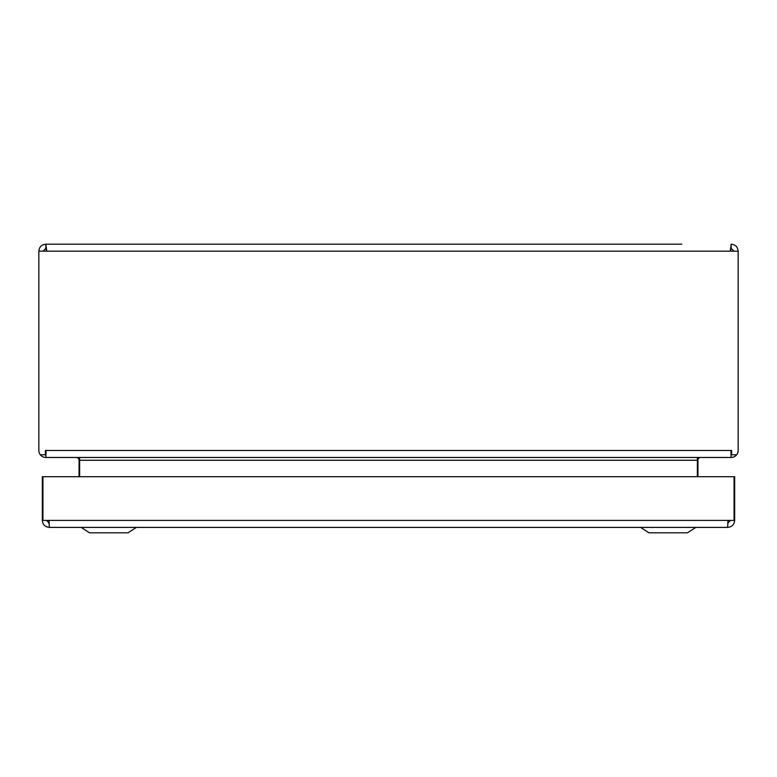<?xml version="1.0" encoding="UTF-8"?>
<svg xmlns="http://www.w3.org/2000/svg" width="777" height="777" viewBox="0 0 777 777"><rect width="100%" height="100%" fill="white"/><g stroke="black" fill="none" stroke-linecap="round" stroke-linejoin="round"><path stroke-width="1.17" d="M724.465 457.468L709.634 457.468M52.292 457.468L70.319 457.468M654.584 244.182L122.416 244.182M730.914 453.273L731.157 457.468A6.993 6.993 0 0 0 736.674 454.778L731.613 454.778L731.613 450.475L730.914 450.475L731.157 457.468M697.94 476.699L697.94 460.266A2.797 2.797 0 0 1 700.737 457.468M46.086 453.273L45.843 453.273A2.797 2.797 0 0 1 45.387 453.234M40.326 454.778A6.993 6.993 0 0 0 45.843 457.468L46.086 450.475L45.387 450.475L45.387 454.778L40.326 454.778A6.993 6.993 0 0 1 38.85 450.475L38.85 251.175C39.268 246.931 41.599 244.6 45.843 244.182L95.144 244.182M76.263 457.468A2.797 2.797 0 0 1 79.06 460.266L79.06 476.699M697.357 457.468L697.357 460.266L79.642 460.266L79.642 457.468M730.914 457.468L46.086 457.468M681.856 244.182L45.843 244.182L45.843 248.378L46.756 251.175L38.85 251.175L38.85 450.475M43.046 251.175L45.843 248.378M697.357 476.699L697.357 460.266M79.642 476.699L79.642 460.266M45.843 244.182L46.756 251.175L730.244 251.175L731.157 244.182L731.157 248.378L730.244 251.175L738.15 251.175L738.15 450.475A6.993 6.993 0 0 1 736.674 454.778M731.157 248.378L733.954 251.175M731.157 244.182C735.401 244.6 737.732 246.931 738.15 251.175L738.15 450.475M709.877 457.468L724.708 457.468M45.843 453.273L45.843 457.468M730.914 451.534A8.042 8.042 0 0 0 731.613 450.903M45.387 450.903A8.042 8.042 0 0 0 46.086 451.534M140.093 527.398L136.383 527.398L140.093 527.398M81.177 527.398L77.467 527.398L81.177 527.398L89.52 532.818L128.04 532.818L136.383 527.398L128.04 532.818M699.533 527.398L636.907 527.398L640.617 527.398L648.96 532.818L687.48 532.818L695.823 527.398L699.533 527.398M727.66 527.398L49.339 527.398L49.019 520.405L42.929 520.405L42.929 476.699L734.653 476.699L734.653 520.405C734.236 524.65 731.905 526.981 727.66 527.398L727.981 520.405L734.071 520.405L734.071 476.699M46.542 520.405L49.339 523.203M42.929 520.405L42.346 520.405C42.764 524.65 45.095 526.981 49.339 527.398M42.346 520.405L42.346 476.699L42.929 476.699M727.66 523.203L730.458 520.405M734.071 520.405L734.653 520.405M49.087 522.853L48.64 522.853A20.629 20.629 0 0 1 48.786 520.405A20.629 20.629 0 0 0 48.64 522.853L48.64 523.115M728.36 522.853L728.36 522.853A20.629 20.629 0 0 0 728.214 520.405A20.629 20.629 0 0 1 728.36 522.853L727.913 522.853M687.48 532.818L695.823 527.398M730.914 450.475L46.086 450.475M49.019 520.405L727.981 520.405"/></g></svg>
